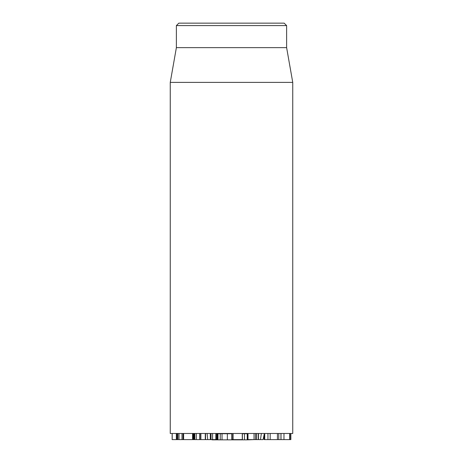 <?xml version="1.0" encoding="UTF-8"?>
<svg xmlns="http://www.w3.org/2000/svg" width="463" height="463" viewBox="0 0 463 463"><rect width="100%" height="100%" fill="white"/><g stroke="black" fill="none" stroke-linecap="round" stroke-linejoin="round"><path stroke-width="0.69" d="M172.143 433.478L172.143 439.607L177.711 439.607L177.711 433.478M172.207 433.478L172.207 439.607M176.345 433.478L176.345 439.607M178.411 439.607L183.504 439.607M183.614 433.478L183.614 439.607L193.106 439.607M192.585 433.478L192.585 439.607M194.634 439.607L200.467 439.607M200.861 433.478L200.861 439.607L205.132 439.607M205.288 433.478L205.288 439.607M211.035 433.478L211.035 439.607L210.3 439.607L210.3 433.478M211.035 439.607L216.638 439.607L216.059 439.607L216.638 439.607L216.638 433.478M216.707 433.478L216.707 439.607L217.39 439.607L217.315 433.478M264.877 439.607L290.857 439.607L290.857 433.478M264.726 433.478L264.726 439.607M267.944 433.478L267.944 439.607M270.172 433.478L270.172 439.607M280.96 433.478L280.96 439.607M281.006 433.478L281.006 439.607M283.975 433.478L283.975 439.607M289.682 433.478L289.682 439.607M193.227 433.478L193.227 439.607L194.419 439.607M193.731 433.478L193.731 439.607M264.113 434.659L264.113 439.607L264.628 439.607L264.628 433.478M248.486 439.607L258.441 439.607M248 433.478L248 439.607M254.048 433.478L254.048 439.607M231.911 439.607L242.056 439.607M233.115 433.478L233.115 439.607M242.288 433.478L242.288 439.607M170.257 82.379L170.257 433.478L292.743 433.478L292.743 82.379L170.257 82.379L176.38 47.648L286.62 47.648L286.62 25.598L284.172 23.15L178.828 23.15L176.38 25.598L286.62 25.598M176.38 47.648L176.38 25.598M264.356 433.478L263.106 439.607L258.522 439.607L258.522 433.478M205.549 433.478L205.549 439.607L210.3 439.607M207.088 433.478L207.719 439.607M247.265 439.607L247.884 439.607L247.884 433.478M261.358 433.478L260.484 439.607M242.328 433.727L247.265 433.727L247.265 439.85L212.095 439.85M244.487 433.727L244.487 439.85M217.245 433.727L220.266 433.727L220.238 439.85L220.266 433.727L222.02 433.727L222.02 439.85M222.02 433.727L231.801 433.727M253.886 439.607L247.265 439.85M176.727 433.478L176.727 439.607M177.52 433.478L177.52 439.607L177.537 433.478M177.844 433.478L177.844 439.607M179.002 433.478L179.002 439.607M182 433.478L182 439.607M183.059 433.478L183.059 439.607M194.79 433.478L194.79 439.607M196.283 433.478L196.283 439.607M199.651 433.478L199.651 439.607M200.641 433.478L200.641 439.607M212.586 433.478L212.586 439.607M215.822 433.478L215.822 439.607M277.435 433.478L277.435 439.607M290.012 433.478L290.012 439.607M255.553 433.478L255.553 439.607M256.635 433.478L256.635 439.607M258.319 433.478L258.319 439.607M232.137 433.478L232.137 439.607M247.219 433.727L247.219 439.85M217.975 433.727L217.975 439.85M227.35 433.727L227.35 439.85M194.338 439.607L194.338 433.478M217.39 439.607L217.39 433.478M278.767 439.607L278.767 433.478M289.861 439.607L289.861 433.478M231.801 439.607L231.801 433.478M242.392 439.607L242.392 433.478M286.62 47.648L292.743 82.379"/></g></svg>

